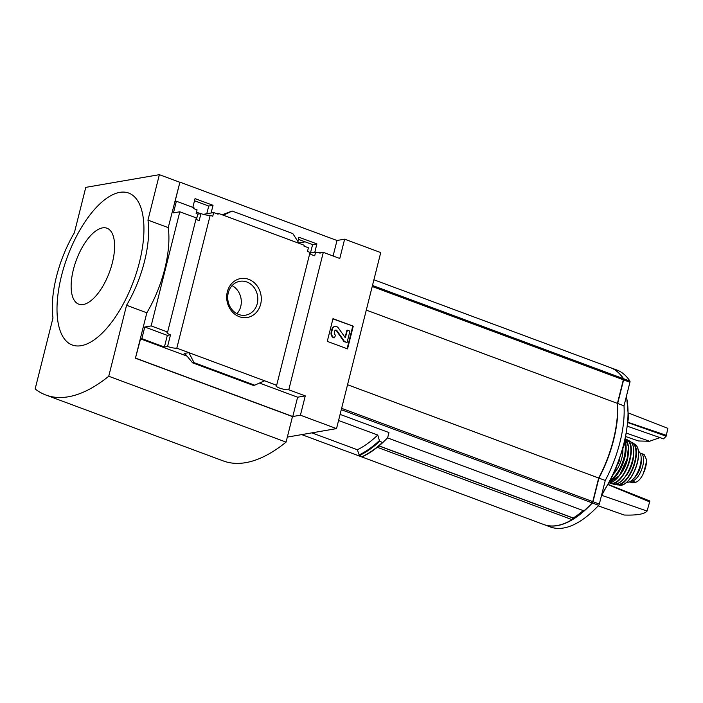 <?xml version="1.0" encoding="UTF-8"?>
<svg xmlns="http://www.w3.org/2000/svg" width="703" height="703" viewBox="0 0 703 703"><rect width="100%" height="100%" fill="white"/><g stroke="black" fill="none" stroke-linecap="round" stroke-linejoin="round"><path stroke-width="1.05" d="M298.371 239.336L312.615 244.626L316.886 243.888L298.898 237.21L297.852 241.393M312.615 244.626L310.445 252.983M309.865 253.089L315.629 252.096A7.206 1.591 14.1 0 0 320.234 253.089L320.454 252.236L317.905 252.676M314.795 252.236L316.886 243.888M309.759 253.537A7.206 1.591 14.1 0 0 314.707 255.787L315.629 252.096M167.622 332.036L151.136 325.911L179.801 211.779L196.286 217.904L167.622 332.036A7.206 1.591 -165.9 0 0 166.98 332.475A7.206 1.591 -165.9 0 0 170.504 334.83L167.578 346.474A7.206 1.591 -165.9 0 0 176.813 348.178L188.87 352.651L194.054 362.651L192.587 362.836L186.181 355.077L184.107 353.477L188.87 352.651L276.666 385.27L310.041 252.395L307.483 251.446L308.415 247.755L303.977 246.112L304.197 245.259L223.387 215.241L232.139 211.041L292.791 233.572L299.126 243.379M194.503 200.75L208.747 206.041L213.027 205.302L195.039 198.624L192.85 207.35M333.099 255.989L336.992 240.488L179.924 182.147L175.073 201.453L176.374 201.234L193.984 207.772L193.764 208.624L197.06 209.846L196.137 213.536L197.78 214.151L196.462 219.398M208.747 206.041L206.752 213.756M216.603 213.65L218.317 213.361L218.106 214.204L213.668 212.561L212.745 216.252L210.188 215.303A7.206 1.591 14.1 0 1 200.953 213.598L197.78 214.151M211.093 213.009L213.027 205.302M203.299 214.353L213.668 212.561M218.317 213.361L223.387 215.241M248.686 279.337A19.746 17.232 80.2 0 0 227.218 301.991A19.746 17.232 80.2 0 0 256.085 312.712A19.746 17.232 80.2 0 0 248.686 279.337M176.813 348.178L210.188 215.303M200.953 213.598L199.169 220.698A7.206 1.591 14.1 0 1 196.005 219.037M179.801 211.779L173.456 212.868L176.374 201.234M276.666 385.27A7.206 1.591 -165.9 0 0 276.024 385.71A7.206 1.591 -165.9 0 0 280.761 388.478A7.206 1.591 -165.9 0 0 288.784 389.77L323.301 252.351A7.206 1.591 14.1 0 1 320.454 252.236M323.301 252.351L339.786 258.476L344.637 239.169L380.736 252.579L336.526 428.61L300.418 415.201L305.269 395.894L288.784 389.77M543.911 524.57A120.055 52.233 -69.6 0 0 544.034 524.614A120.055 52.233 -69.6 0 0 592.365 502.97A1.503 0.65 -69.6 0 0 593.007 501.705L598.93 478.119A75.634 32.909 -69.6 0 0 617.682 403.478L623.605 379.884A1.503 0.65 -69.6 0 0 623.57 378.732A120.055 52.233 -69.6 0 0 610.529 367.678A120.055 52.233 -69.6 0 0 610.406 367.625M544.034 524.614L550.37 526.969A120.055 52.233 -69.6 0 0 598.701 505.325A1.503 0.65 -69.6 0 0 599.334 504.06L605.265 480.465A75.634 32.909 -69.6 0 0 624.009 405.824L629.941 382.23A1.503 0.65 -69.6 0 0 629.906 381.088A120.055 52.233 -69.6 0 0 616.865 370.024L610.529 367.678M598.93 478.119L605.265 480.465M617.682 403.478L624.009 405.824M301.728 434.612L543.779 524.526A120.055 52.233 -69.6 0 0 572.075 519.649L572.523 517.856M377.291 447.293L572.075 519.649M340.094 414.392L388.952 432.547L387.634 437.82L383.135 442.24C376.193 448.681 369.383 453.461 362.704 456.59M287.334 437.09L336.526 428.61M362.853 456.484L362.23 456.607L362.853 456.484A129.326 56.266 110.4 0 0 383.109 442.266M359.374 455.544L362.23 456.607A129.66 56.407 110.4 0 0 382.502 442.389L379.646 441.326A129.66 56.407 110.4 0 1 359.374 455.544L357.352 449.753L311.868 432.863M338.565 420.491L377.748 435.043A124.853 54.324 110.4 0 1 357.352 449.753M379.646 441.326L377.748 435.043M151.136 325.911L144.783 327L167.332 335.375L170.504 334.83M179.634 182.2L159.37 174.669L85.784 187.367L74.369 232.79A75.036 32.646 -69.6 0 0 52.98 317.967L35.15 388.944A202.666 88.174 -69.6 0 0 45.967 395.06L223.29 460.931A202.666 88.174 -69.6 0 0 286.068 442.117L292.483 416.563L135.424 358.222L146.83 312.8A75.036 32.646 110.4 0 0 168.228 227.623L179.924 182.147M135.424 358.222L140.565 338.872L186.998 356.113M144.783 327L141.857 338.644L140.565 338.872M167.578 346.474L164.405 347.018L141.857 338.644M259.512 383.056L297.624 397.213L305.269 395.894M222.139 214.775L232.139 211.041M192.807 362.871L253.449 385.402L254.706 385.182L194.054 362.651M264.609 380.789L254.706 385.182M332.985 318.652L327.273 341.368L347.546 348.89L353.249 326.183L332.985 318.652M305.146 241.85L298.845 242.939M336.992 240.488L344.637 239.169M297.624 397.213L292.773 416.519L300.418 415.201M292.773 416.519L135.714 358.179M168.228 227.623L147.964 220.101L159.37 174.669M146.83 312.8L126.566 305.269A75.036 32.646 -69.6 0 0 147.964 220.101M286.068 442.117L108.737 376.246L126.566 305.269M45.967 395.06A202.666 88.174 -69.6 0 0 108.737 376.246M61.513 275.752A81.038 35.255 -69.6 0 0 81.214 345.683A81.038 35.255 -69.6 0 0 139.431 262.307A81.038 35.255 -69.6 0 0 119.721 192.376A81.038 35.255 -69.6 0 0 61.513 275.752M236.929 313.687A17.18 14.991 80.2 0 0 232.087 285.611M246.841 281.982A17.18 14.991 80.2 0 0 239.846 281.305A17.18 14.991 80.2 0 0 227.992 300.779A17.18 14.991 80.2 0 0 245.681 315.155A17.18 14.991 80.2 0 0 257.808 299.689A17.18 14.991 80.2 0 0 246.841 281.982M332.923 318.898L353.249 326.183M352.748 326.262L347.097 348.732M345.05 337.589L346.887 330.296L347.387 330.208L345.34 337.756L338.38 327.985A3.902 3.41 -99.8 0 0 335.067 326.464A3.902 3.41 -99.8 0 0 332.44 329.083L331.675 332.132A4.499 3.928 -99.8 0 0 334.4 337.8L335.621 335.155A2.1 1.837 -99.8 0 1 334.347 332.51L334.698 331.113A1.503 1.309 -99.8 0 1 336.983 330.691L344.54 341.57L347.071 342.51L349.918 331.148L347.387 330.208M334.4 337.8L333.899 337.888A4.499 3.928 -99.8 0 1 331.166 332.22L331.93 329.171A3.902 3.41 -99.8 0 1 334.566 326.544A3.902 3.41 -99.8 0 1 334.821 326.517M335.463 330.182A1.503 1.309 -99.8 0 1 336.482 330.779L336.983 330.691M347.071 342.51L344.031 341.658L336.482 330.779M344.031 341.658L344.54 341.57M167.332 335.375L164.405 347.018M112.348 262.843A40.519 17.628 110.4 0 1 74.79 301.077A40.519 17.628 110.4 0 1 91.469 234.697A40.519 17.628 110.4 0 1 112.348 262.843M387.538 437.907L583.938 510.861A120.055 52.233 -69.6 0 0 592.111 502.873A1.503 0.65 -69.6 0 0 592.752 501.617L598.675 478.022A75.634 32.909 -69.6 0 0 617.427 403.381L623.35 379.787A1.503 0.65 -69.6 0 0 623.315 378.645A120.055 52.233 -69.6 0 0 610.274 367.581L373.908 279.776M347.546 384.734L598.675 478.022M366.289 310.093L617.427 403.381M626.101 436.686L638.509 440.974L649.563 441.264L659.941 437.6M627.761 426.37L663.544 438.857L666.163 436.203L667.85 428.329L628.596 413.03M628.157 422.688L666.163 436.203M628.183 422.354L666.382 435.333M649.563 441.264L626.742 433.25M598.209 505.852L624.159 515.018C636.795 515.448 644.431 514.13 647.068 511.063L649.88 501.028L608.455 484.516M649.66 501.898L608.323 484.754M601.759 495.334L647.068 511.063M572.857 517.856L573.217 517.988A120.055 52.233 -69.6 0 0 583.226 510.598M640.143 453.145A14.71 6.397 110.4 0 1 640.864 453.312L644.124 454.516L646.611 459.832L645.459 466.862L642.92 474.534C640.512 479.024 638.078 481.599 635.609 482.258L632.797 482.741L629.334 481.933M640.864 453.312A14.71 6.397 110.4 0 1 642.322 467.6A14.71 6.397 110.4 0 1 632.243 481.01L630.609 481.291M638.5 451.317A16.512 7.179 110.4 0 1 640.24 465.219A16.512 7.179 110.4 0 1 627.032 482.196M641.154 458.584A13.085 5.694 110.4 0 1 633.79 478.418M623.605 379.884L629.941 382.23M623.57 378.732L629.906 381.088M592.365 502.97L598.701 505.325M593.007 501.705L599.334 504.06M184.107 353.477L184.88 353.758M345.085 337.633L345.542 337.554M331.93 329.171L332.44 329.083M331.166 332.22L331.675 332.132M379.198 440.772A129.326 56.266 110.4 0 1 358.917 455.026M372.221 286.499L623.35 379.787M372.476 285.462L623.315 378.645M341.271 409.7L592.111 502.873M341.614 408.329L592.752 501.617M626.329 396.597A75.573 32.883 110.4 0 1 623.842 443.681A75.573 32.883 110.4 0 1 601.83 494.13M379.031 445.86L573.217 517.988M635.609 482.258L632.243 481.01M632.797 482.741L629.923 481.678M619.695 459.639A17.408 7.575 110.4 0 1 618.218 463.611M622.902 449.735A18.612 8.093 110.4 0 1 621.874 457.846A18.612 8.093 110.4 0 1 614.185 473.207M624.739 442.846A23.111 10.053 110.4 0 1 624.036 457.468A23.111 10.053 110.4 0 1 611.074 479.631M625.116 441.238A23.709 10.317 110.4 0 1 624.835 457.609A23.709 10.317 110.4 0 1 610.309 481.098M625.556 439.278A23.638 10.281 110.4 0 1 627.085 458.461A23.638 10.281 110.4 0 1 609.369 482.864L619.475 475.536L627.225 458.558L628.438 446.704L625.565 439.261M627.744 443.268A23.34 10.15 110.4 0 1 627.181 458.576A23.34 10.15 110.4 0 1 613.622 481.265M628.315 452.583A18.304 7.961 110.4 0 1 627.304 459.938A18.304 7.961 110.4 0 1 620.143 474.587M625.934 439.63A23.094 10.044 110.4 0 1 629.598 459.542A23.094 10.044 110.4 0 1 609.888 482.838M625.67 439.366A23.392 10.176 110.4 0 1 627.34 439.814A23.392 10.176 110.4 0 1 630.02 459.621A23.392 10.176 110.4 0 1 611.065 483.62A23.392 10.176 110.4 0 1 609.51 482.873L613.921 484.288C621.531 483.857 627.726 475.984 632.515 460.676C634.8 450.518 633.939 444.015 629.932 441.168A23.05 10.027 110.4 0 1 632.401 460.588A23.05 10.027 110.4 0 1 613.921 484.288M633.236 446.563A22.751 9.895 110.4 0 1 632.48 460.702A22.751 9.895 110.4 0 1 619.941 482.355M633.57 454.964A17.707 7.707 110.4 0 1 632.586 462.056A17.707 7.707 110.4 0 1 625.67 476.212M631.637 442.679A22.18 9.649 110.4 0 1 634.739 461.686A22.18 9.649 110.4 0 1 616.197 484.262M631.373 442.354A22.478 9.78 110.4 0 1 632.981 442.952A22.478 9.78 110.4 0 1 635.178 461.774A22.478 9.78 110.4 0 1 617.392 484.921A22.478 9.78 110.4 0 1 615.784 484.332M637.252 462.688A21.907 9.534 110.4 0 1 620.09 485.29C627.384 484.341 633.166 476.862 637.436 462.846C639.572 453.637 638.842 447.503 635.266 444.445A21.907 9.534 110.4 0 1 637.252 462.688M637.366 462.89A21.327 9.28 110.4 0 1 626.224 482.724M646.435 462.882A17.259 7.513 110.4 0 1 644.141 471.748M196.48 212.165L200.54 213.668M334.566 326.544L335.067 326.464M192.587 362.836L253.335 385.402M601.399 495.852L614.923 471.564L624.431 444.068L628.5 417.547L626.531 395.807M378.935 445.948L572.998 518.032M625.652 439.34L629.932 441.168M620.09 485.29L615.749 484.341M631.356 442.328L635.266 444.445M643.535 473.251L646.602 461.317"/></g></svg>
